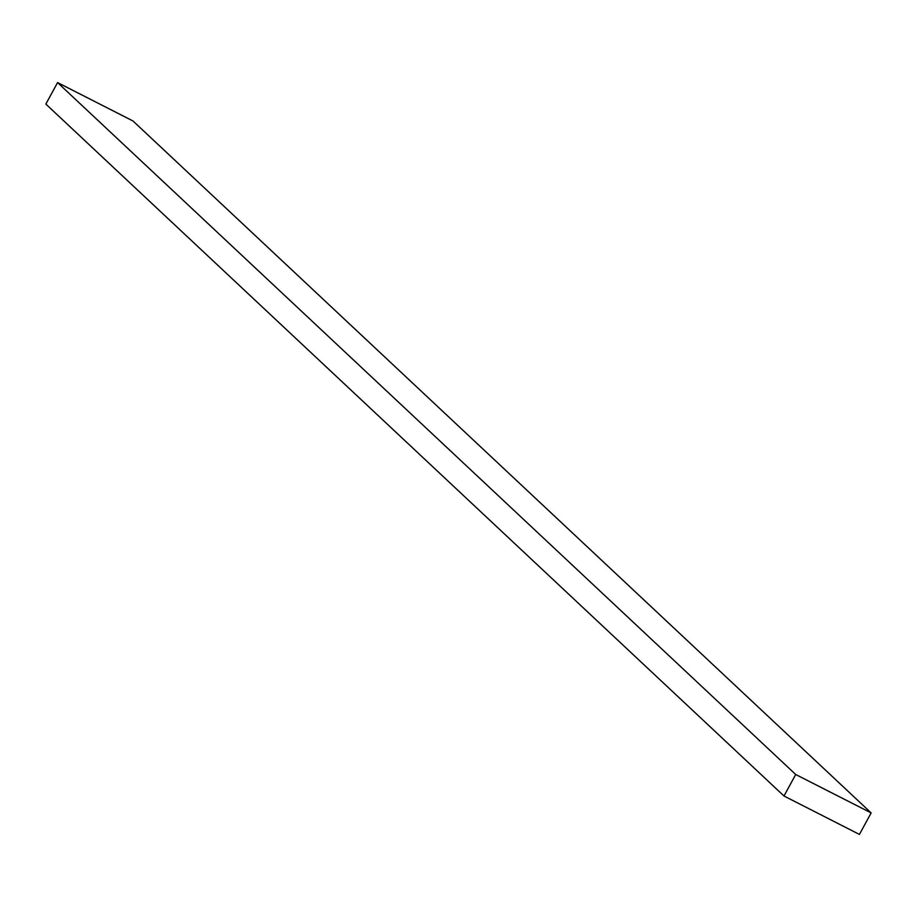 <?xml version="1.0" encoding="UTF-8"?>
<svg xmlns="http://www.w3.org/2000/svg" width="917" height="917" viewBox="0 0 917 917"><rect width="100%" height="100%" fill="white"/><g stroke="black" fill="none" stroke-linecap="round" stroke-linejoin="round"><path stroke-width="1.38" d="M871.15 812.921L859.424 834.424L783.989 796.002L45.85 104.079L783.989 796.002L795.704 774.498L57.576 82.576L45.85 104.079L57.576 82.576L795.704 774.498L871.15 812.921L133.011 120.998L871.15 812.921L795.704 774.498L783.989 796.002L859.424 834.424L871.15 812.921M133.011 120.998L57.576 82.576L133.011 120.998"/></g></svg>
